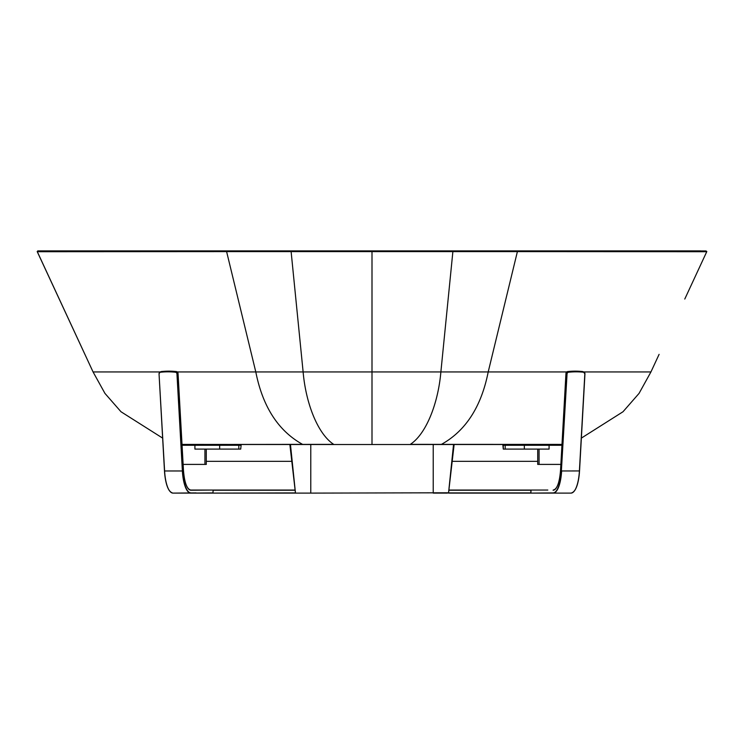 <?xml version="1.0" encoding="UTF-8"?>
<svg xmlns="http://www.w3.org/2000/svg" width="744" height="744" viewBox="0 0 744 744"><rect width="100%" height="100%" fill="white"/><g stroke="black" fill="none" stroke-linecap="round" stroke-linejoin="round"><path stroke-width="1.12" d="M295.517 493.105L289.872 444.512L295.47 493.105L310.778 493.105L310.778 444.512M448.567 492.788L310.778 493.105M447.432 493.105L445.87 493.105M433.808 493.105L433.315 493.105M298.074 493.105L296.568 493.105M295.452 492.909L212.775 493.105L295.47 493.105L290.458 444.512M448.855 490.231L531.049 490.231L530.863 493.105L553.248 493.105L448.53 493.105L454.128 444.512L448.53 493.105L453.542 444.512M295.396 492.454L289.872 444.512M530.063 444.512L530.063 445.275L503.279 445.275L503.279 444.512M240.721 444.512L240.721 445.275L213.937 445.275L213.937 444.512M43.97 250.961L37.2 251.472L226.604 251.472L226.604 250.895L226.604 251.612L517.396 251.612L517.396 250.895L517.396 251.612L706.744 251.714L684.778 299.042M517.396 251.472L706.8 251.472L705.963 250.961L37.777 250.895L700.69 250.895M37.2 251.472L93.065 371.944L160.425 371.944M177.277 371.944L255.797 371.944L226.604 251.612L37.256 251.714L59.222 299.042M97.501 371.944L93.251 371.944M162.629 438.104L121.002 411.758L104.941 393.39L93.065 371.944M211.073 444.512L196.779 444.512M191.143 444.512L186.279 444.512M182.336 444.512L333.675 444.363C317.335 433.603 305.719 402.383 303.124 371.944L255.797 371.944C262.697 406.726 278.284 430.86 302.557 444.363L182.261 444.512L372 444.512L372 371.944L303.124 371.944L291.118 251.612M182.01 444.41L302.576 444.512M452.882 251.612L440.876 371.944L372 371.944L372 423.736M561.99 444.41L410.325 444.363C426.665 433.603 438.281 402.383 440.876 371.944L488.204 371.944L517.396 251.612M581.371 438.104L622.998 411.758L639.059 393.39L650.935 371.944L583.575 371.944M566.723 371.944L488.204 371.944C481.303 406.726 465.716 430.86 441.443 444.363L441.425 444.512M650.935 371.944L659.1 354.358M650.693 371.944L646.499 371.944M349.466 444.512L359.231 444.512M241.168 444.512L240.721 449.097L194.919 449.097L194.919 445.275L182.057 445.275L182.02 444.512M503.279 445.275L503.279 449.097L502.832 444.512M561.636 444.512L558.484 444.512M537.717 449.097L537.717 461.345L452.194 461.345M291.806 461.345L206.283 461.345L206.283 449.097M503.279 449.097L505.185 449.097L505.185 445.275L524.325 445.275L524.325 449.097L549.081 449.097L549.081 445.275L530.063 445.275M524.325 449.097L505.185 449.097M219.675 449.097L219.675 445.275L238.815 445.275L238.815 449.097M213.937 445.275L194.919 445.275M183.461 470.45L183.126 464.405L206.283 464.405L206.283 461.345M537.717 461.345L537.717 464.405L560.874 464.405L560.539 470.45M549.081 445.275L561.943 445.275L561.98 444.512M295.117 490.045L213.137 490.045L212.951 492.909L190.752 493.105L212.775 493.105L172.971 493.105C168.349 492.017 165.512 484.632 164.471 470.943L164.48 470.933A26.589 8.435 90 0 0 170.05 491.468M196.016 492.909L172.971 493.105A26.784 8.5 90 0 1 164.601 470.971L159.039 373.897L164.48 470.933C165.512 484.632 168.349 492.017 172.971 493.105M433.222 444.512L433.222 493.105L447.367 493.105M573.95 491.468A26.589 8.435 -90 0 0 579.52 470.952L584.831 373.925L579.399 470.971A26.784 8.5 90 0 1 571.029 493.105L547.817 493.105M547.817 490.045L448.883 490.045M190.929 492.909A26.589 8.435 -90 0 1 182.624 470.933L177.193 373.888L178.039 373.414L183.47 470.459C184.493 482.689 186.921 489.217 190.752 490.045L212.775 490.045L190.752 490.045C186.921 489.217 184.493 482.689 183.47 470.459L183.461 470.468A23.91 7.589 90 0 0 190.929 490.231L190.752 490.045A23.724 7.524 90 0 1 188.316 488.761M555.684 488.761A23.724 7.524 90 0 1 553.248 490.045L554.029 490.045M372 371.944L372 251.612M522 250.961L595.209 250.961M613.093 250.961L638.994 250.961M643.114 250.961L651.121 250.961M654.99 250.961L681.485 250.961M690.823 250.961L705.963 250.961M226.604 251.612L226.604 250.961M222 250.961L157.84 250.961M144.29 250.961L122.109 250.961M113.451 250.961L96.841 250.961M78.046 250.961L62.515 250.961M59.911 250.961L53.177 250.961M51.271 250.961L45.151 250.961M204.925 449.097L204.925 464.405M539.075 449.097L539.075 464.405M212.951 492.909L213.137 490.231L295.145 490.231M448.548 492.909L530.863 492.909L530.863 490.045M553.071 490.231A23.91 7.589 -90 0 0 560.539 470.468L560.53 470.459C559.507 482.689 557.079 489.217 553.248 490.045L553.248 490.045C557.079 489.217 559.507 482.689 560.53 470.459L565.961 373.414L566.807 373.888L561.376 470.933A26.589 8.435 90 0 1 553.071 492.909L531.225 493.105M560.539 470.468L565.97 373.423A1.916 1.786 119.1 0 1 567.7 371.554L565.961 373.414M561.376 470.933L567.049 373.925A1.721 1.609 -60.9 0 1 568.611 372.233A76.334 71.294 -60.9 0 1 583.454 372.233L583.426 372.019A1.916 1.786 -60.9 0 1 584.951 373.888L579.529 470.943L561.618 470.971A26.784 8.5 -90 0 1 553.294 493.105A26.784 8.5 -90 0 1 553.248 493.105L553.071 492.909M567.049 373.925L566.807 373.888A1.916 1.786 119.1 0 1 568.537 372.019L567.7 371.554A76.53 71.471 119.1 0 1 582.589 371.554L582.571 371.544M568.611 372.233L568.537 372.019A76.53 71.471 119.1 0 1 583.426 372.019L582.589 371.554A1.916 1.786 -60.9 0 1 583.231 371.749L584.961 373.897M583.454 372.233A1.721 1.609 -60.9 0 1 584.831 373.925M178.039 373.414L176.3 371.554A1.916 1.786 60.9 0 1 178.03 373.423L183.461 470.468M212.775 490.045L190.929 490.231M182.624 470.933L182.382 470.971A26.784 8.5 90 0 0 190.752 493.105L190.752 493.105M159.17 373.925A1.721 1.609 60.9 0 1 160.546 372.233L161.411 371.554A76.53 71.471 -119.1 0 1 176.3 371.554L175.389 372.233A1.721 1.609 60.9 0 1 176.951 373.925L182.382 470.971L164.601 470.971L159.039 373.897L159.932 372.214A1.916 1.786 -119.1 0 0 159.049 373.888M176.951 373.925L177.193 373.888A1.916 1.786 60.9 0 0 175.463 372.019A76.53 71.471 -119.1 0 0 160.574 372.019A1.916 1.786 -119.1 0 0 159.932 372.214L160.769 371.749A1.916 1.786 -119.1 0 1 161.411 371.554L160.769 371.749M160.546 372.233A76.334 71.294 60.9 0 1 175.389 372.233M37.256 251.714L84.9 354.358M372 444.512L540.414 444.512M561.19 250.895L630.503 250.895M641.877 250.895L653.892 250.895M670.614 250.895L683.011 250.895M687.875 250.895L697.76 250.895M517.396 250.895L77.739 250.895M42.854 250.895L37.777 250.895M579.529 470.943C578.488 484.632 575.651 492.017 571.029 493.105C575.651 492.017 578.488 484.632 579.529 470.943M583.231 371.749L567.691 371.544M176.309 371.544L161.42 371.544"/></g></svg>
